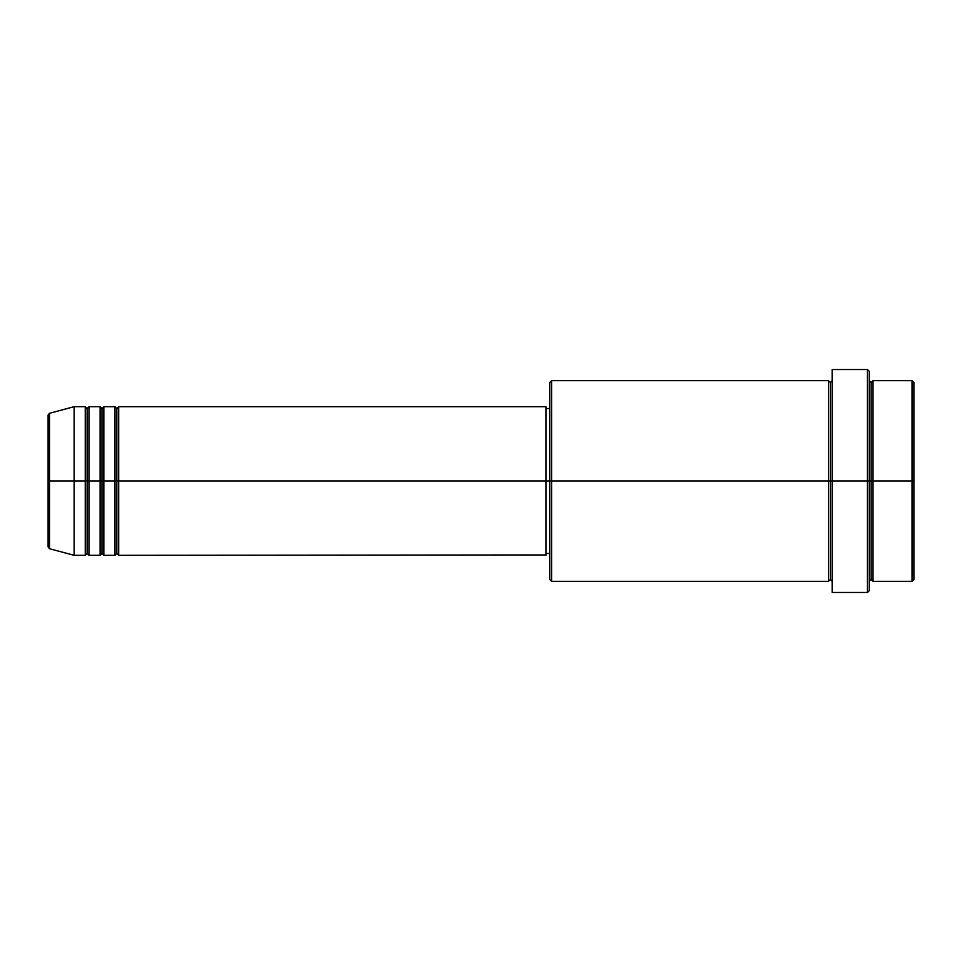 <?xml version="1.0" encoding="UTF-8"?>
<svg xmlns="http://www.w3.org/2000/svg" width="962" height="962" viewBox="0 0 962 962"><rect width="100%" height="100%" fill="white"/><g stroke="black" fill="none" stroke-linecap="round" stroke-linejoin="round"><path stroke-width="1.44" d="M48.1 481L48.1 546.921L48.1 481L48.1 546.921L49.483 548.713L49.483 481L49.483 548.713L49.483 481L48.1 481L48.1 415.079L48.1 481L74.11 481L49.483 481L49.483 413.287L49.483 481L49.483 413.287L48.1 415.079L48.1 481M869.311 380.675L871.163 382.527L873.027 380.675L873.027 481L912.036 481L912.036 581.325L912.036 481L913.9 481L913.9 382.527L913.9 579.473L913.9 481L873.027 481L873.027 380.675L873.027 481L869.311 481L869.311 590.62L869.311 481L830.29 481L830.29 382.527L830.29 481L551.599 481L551.599 581.325L551.599 481L546.031 481L546.031 555.314L546.031 481L118.699 481L118.699 406.685L118.699 481L116.847 481L116.847 408.537L116.847 481L114.983 481L114.983 406.685L114.983 481L103.836 481L103.836 406.685L103.836 481L101.984 481L101.984 408.537L101.984 481L100.12 481L100.12 406.685L100.12 481L88.973 481L88.973 406.685L88.973 481L87.121 481L87.121 408.537L87.121 481L85.257 481L85.257 406.685L85.257 481L74.11 481L74.11 555.314L74.11 481L85.257 481L85.257 406.685L74.11 406.685L74.11 481L74.11 406.685L49.483 413.287M118.699 555.314L116.847 553.463L114.983 555.314L114.983 481L116.847 481L116.847 408.537L116.847 553.463L116.847 481L116.847 553.463L116.847 481L118.699 481L118.699 555.314L546.031 554.954M103.836 555.314L101.984 553.463L100.12 555.314L100.12 481L101.984 481L101.984 408.537L101.984 553.463L101.984 481L101.984 553.463L101.984 481L103.836 481L103.836 555.314L114.983 555.314M88.973 555.314L87.121 553.463L85.257 555.314L85.257 481L87.121 481L87.121 408.537L87.121 553.463L87.121 481L87.121 553.463L87.121 481L88.973 481L88.973 555.314L100.12 555.314M85.257 406.685L87.121 408.537L88.973 406.685L88.973 481L100.12 481L100.12 406.685L101.984 408.537L103.836 406.685L103.836 481L114.983 481L114.983 406.685L116.847 408.537L118.699 406.685L118.699 481L546.031 481L546.031 406.685L546.031 481L549.747 481L549.747 579.473L549.747 382.527L549.747 481L828.438 481L828.438 380.675L828.438 481L828.438 380.675L551.599 380.675L551.599 481L551.599 380.675L549.747 382.527M832.154 581.325L830.29 579.473L828.438 581.325L828.438 481L830.29 481L830.29 579.473L830.29 382.527L830.29 481L832.154 481L832.154 592.472L832.154 369.528L832.154 481L867.447 481L867.447 592.472L867.447 369.528L867.447 481L871.163 481L871.163 382.527L871.163 579.473L871.163 481L871.163 579.473L871.163 481L873.027 481L873.027 581.325L912.036 581.325L913.9 579.473M912.036 481L912.036 380.675L912.036 481M869.311 371.38L869.311 481L869.311 371.38L867.447 369.528L832.154 369.528M546.031 552.068L546.031 553.114M828.438 481L828.438 581.325L828.438 481M873.027 481L873.027 581.325L873.027 481M85.257 481L85.257 555.314L85.257 481M88.973 481L88.973 555.314L88.973 481M100.12 481L100.12 555.314L100.12 481M103.836 481L103.836 555.314L103.836 481M114.983 481L114.983 555.314L114.983 481M118.699 481L118.699 555.314L118.699 481M828.438 581.325L551.599 581.325L549.747 579.473M832.154 592.472L867.447 592.472L869.311 590.62M832.154 380.675L830.29 382.527L828.438 380.675M549.747 553.463L546.031 553.463M85.257 555.314L74.11 555.314L49.483 548.713M100.12 406.685L88.973 406.685M913.9 382.527L912.036 380.675L873.027 380.675M549.747 408.537L546.031 408.537M546.031 406.685L118.699 406.685M114.983 406.685L103.836 406.685M873.027 581.325L871.163 579.473L869.311 581.325"/></g></svg>
